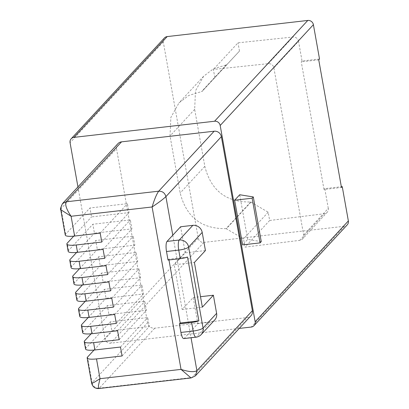 <?xml version="1.0" encoding="UTF-8"?>
<svg xmlns="http://www.w3.org/2000/svg" width="409" height="409" viewBox="0 0 409 409"><rect width="100%" height="100%" fill="white"/><g stroke="black" fill="none" stroke-linecap="round" stroke-linejoin="round"><path stroke-width="0.31" stroke-dasharray="2.04 1.53" d="M172.777 235.211L177.429 261.32L174.224 264.787L194.398 262.471M205.425 250.548L185.251 252.864L177.429 261.32L190.037 332.103L197.859 323.642L193.212 297.537L182.179 309.46L174.224 264.787M183.815 338.586A8.303 2.229 -96.5 0 0 184.29 338.315L190.037 332.103L191.044 337.752M168.973 259.955L168.835 259.194L187.506 257.051M168.033 260.068L168.835 259.194M185.251 252.864L180.599 226.755M182.179 309.46L202.358 307.144M193.212 297.537L200.497 296.699M197.859 323.642L210.093 322.241A8.303 7.791 -137.2 0 0 214.766 319.899M201.192 334.572A8.303 7.791 42.8 0 1 196.524 336.914L210.093 322.241M226.698 64.78L202.061 91.417L239.48 51.084L226.698 64.78L213.411 68.814L203.61 76.263L195.482 90.813L194.669 109.361L204.822 166.361C210.932 190.512 226.238 202.389 250.737 201.99L226.1 228.631L243.549 238.861L245.022 247.123L299.782 240.344A4.985 4.678 42.8 0 0 302.542 238.948L327.18 212.307A4.985 4.678 42.8 0 1 324.419 213.708L299.782 240.344M226.1 228.631C201.601 229.025 186.294 217.148 180.185 192.997L170.032 135.998L170.85 117.455L178.973 102.904L188.779 95.455L202.061 91.417M214.843 77.72L213.375 69.458L268.304 63.646A4.98 4.673 42.8 0 1 273.882 67.889L298.519 41.253A4.98 4.673 42.8 0 0 292.941 37.009L238.012 42.822L213.375 69.458M302.542 238.948A4.985 4.678 42.8 0 0 303.652 235.017L273.882 67.889M250.737 201.99L268.186 212.225L269.654 220.482L245.022 247.123M268.186 212.225L243.549 238.861M269.654 220.482L324.419 213.708M303.652 235.017L328.289 208.38A4.985 4.678 42.8 0 1 327.18 212.307M239.48 51.084L238.012 42.822M251.136 201.949L226.499 228.59M191.029 377.957L195.292 375.932M101.785 242.051L129.029 212.598L127.434 203.662L89.944 207.966L91.539 216.898L129.029 212.598M100.19 233.12L127.434 203.662M60.757 209.699L62.27 203.856M122.076 355.968L149.321 326.51L147.726 317.578L110.236 321.878L111.831 330.815L149.321 326.51M120.481 347.036L147.726 317.578M119.177 339.695L146.422 310.237L144.827 301.305L107.337 305.605L108.932 314.541L146.422 310.237M117.582 330.763L144.827 301.305M116.279 323.422L143.523 293.964L141.928 285.032L104.438 289.332L106.033 298.268L143.523 293.964M114.684 314.485L141.928 285.032M113.38 307.149L140.624 277.691L139.029 268.754L101.539 273.059L103.134 281.995L140.624 277.691M111.785 298.212L139.029 268.754M110.481 290.876L137.726 261.417L136.131 252.481L98.641 256.786L100.236 265.717L137.726 261.417M108.886 281.939L136.131 252.481M107.582 274.603L134.827 245.144L133.232 236.208L95.742 240.512L97.337 249.444L134.827 245.144M105.987 265.666L133.232 236.208M104.684 258.33L131.928 228.871L130.333 219.935L92.843 224.239L94.438 233.171L131.928 228.871M103.088 249.393L130.333 219.935M98.712 388.55L99.275 388.161L191.887 377.533L247.353 317.568A6.391 5.997 -137.2 0 0 250.947 315.763M164.392 37.991A4.98 4.673 -137.2 0 0 163.283 41.917L198.237 238.161A4.98 4.673 -137.2 0 0 203.856 242.399L344.444 226.264A4.98 4.673 -137.2 0 0 347.246 224.858M239.234 328.427L110.64 343.187A4.98 4.673 -137.2 0 1 105.021 338.949L77.94 186.908M73.732 236.146L91.539 216.898M65.276 235.083A12.449 2.699 169.9 0 1 65.619 234.265L89.944 207.966M117.945 143.651A6.391 5.997 -137.2 0 0 116.519 148.692L61.059 208.656L65.619 234.265M91.682 383.315L92.066 382.722L87.5 357.118M94.024 350.063L111.831 330.815M85.568 349A12.449 2.699 169.9 0 1 85.91 348.182L110.236 321.878M91.125 333.79L108.932 314.541M82.669 332.721A12.449 2.699 169.9 0 1 83.012 331.909L107.337 305.605M88.226 317.517L106.033 298.268M79.77 316.448A12.449 2.699 169.9 0 1 80.113 315.636L104.438 289.332M85.328 301.244L103.134 281.995M76.872 300.175A12.449 2.699 169.9 0 1 77.214 299.362L101.539 273.059M82.429 284.971L100.236 265.717M73.973 283.902A12.449 2.699 169.9 0 1 74.315 283.084L98.641 256.786M79.53 268.698L97.337 249.444M71.074 267.629A12.449 2.699 169.9 0 1 71.417 266.811L95.742 240.512M76.631 252.419L94.438 233.171M68.175 251.356A12.449 2.699 169.9 0 1 68.518 250.538L92.843 224.239M116.519 148.692L147.526 322.757A6.391 5.997 -137.2 0 0 154.735 328.197L247.353 317.568M261.259 241.617L247.675 239.413L242.614 244.884M247.675 239.413L239.72 194.74M319.511 58.993L302.036 60.997L298.519 41.253M328.289 208.38L324.772 188.636L341.336 186.734M302.036 60.997L301.259 61.841L323.994 189.474L341.469 187.47M324.772 188.636L323.994 189.474M318.734 59.832L301.259 61.841M184.29 338.315L196.524 336.914A8.303 2.229 83.5 0 1 196.049 337.18M268.304 63.646L292.941 37.009M226.305 64.832L201.668 91.468M194.669 109.361L170.032 135.998M204.822 166.361L180.185 192.997M344.444 226.264L251.228 327.052M203.856 242.399L110.64 343.187M198.237 238.161L105.021 338.949M163.283 41.917L70.067 142.705M85.91 348.182L84.602 340.84M83.012 331.909L81.703 324.567M80.113 315.636L78.804 308.294M77.214 299.362L75.905 292.021M74.315 283.084L73.007 275.748M71.417 266.811L70.108 259.475M68.518 250.538L67.209 243.202M154.735 328.197L99.275 388.161C95.496 388.228 93.094 386.413 92.066 382.722L147.526 322.757M203.61 76.263L178.973 102.904"/><path stroke-width="0.61" d="M180.921 332.445L193.155 331.039A8.303 2.229 83.5 0 0 196.049 337.18L183.815 338.586A8.303 2.229 -96.5 0 1 180.921 332.445L179.398 323.882L191.632 322.481A8.303 1.8 -10.1 0 0 198.871 320.871L187.506 257.051A8.303 1.8 169.9 0 1 180.262 258.662L178.738 250.103A8.303 1.8 -10.1 0 0 188.626 247.087L202.199 232.414A8.303 7.791 -137.2 0 0 192.833 225.349L180.599 226.755L172.777 235.211L167.03 241.428L179.265 240.022A8.303 2.229 83.5 0 0 178.738 250.103L166.509 251.504A8.303 2.229 -96.5 0 1 167.03 241.428M168.973 259.955L180.205 323.013L179.398 323.882M180.262 258.662L168.033 260.068L166.509 251.504M180.205 323.013L198.871 320.871M202.199 232.414L205.425 250.548L194.398 262.471L202.358 307.144L213.386 295.221L216.612 313.35A8.303 7.791 -137.2 0 1 214.766 319.899L201.197 334.572A8.303 7.791 42.8 0 1 201.192 334.572A8.303 7.791 42.8 0 0 203.043 328.023L188.626 247.087A8.303 7.791 42.7 0 0 179.265 240.022L192.833 225.349M200.497 296.699L213.386 295.221M191.632 322.481L193.155 331.039A8.303 1.8 -10.1 0 0 203.043 328.023L216.612 313.35M73.732 236.146L67.209 243.202A12.449 2.699 -10.1 0 0 66.866 244.015A12.449 2.699 -10.1 0 0 76.207 244.991L101.785 242.051L100.19 233.12L74.617 236.054L71.089 216.269L152.107 206.974C154.357 199.48 156.55 194.219 158.692 191.187C162.475 191.121 164.878 192.936 165.906 196.627C163.165 199.209 158.569 202.659 152.107 206.974L181.039 369.388L191.029 377.957L195.292 375.932M94.024 350.063L87.5 357.118A12.449 2.699 -10.1 0 0 87.158 357.931A12.449 2.699 -10.1 0 0 96.498 358.903L100.021 378.688L94.188 382.313L91.682 383.315C92.638 386.894 94.985 388.637 98.712 388.55L98.395 385.707L100.021 378.688L181.039 369.388C188.713 371.878 194.004 372.313 196.908 370.692L195.487 375.728M74.617 236.054A12.449 2.699 169.9 0 1 65.276 235.083L60.757 209.699L71.089 216.269C66.565 209.556 64.893 204.735 66.079 201.816L158.692 191.187L214.158 131.217L121.545 141.846A6.391 5.997 -137.2 0 0 117.945 143.651L62.485 203.616L66.079 201.816L121.545 141.846M91.125 333.79L84.602 340.84A12.449 2.699 -10.1 0 0 84.259 341.658L85.568 349A12.449 2.699 169.9 0 0 94.908 349.971L120.481 347.036L122.076 355.968L96.498 358.903M84.259 341.658A12.449 2.699 -10.1 0 0 93.6 342.63L119.177 339.695L117.582 330.763L92.01 333.698A12.449 2.699 169.9 0 1 82.669 332.721L81.36 325.385A12.449 2.699 -10.1 0 0 90.701 326.356L116.279 323.422L114.684 314.485L89.111 317.425A12.449 2.699 169.9 0 1 79.77 316.448L78.462 309.112A12.449 2.699 -10.1 0 0 87.802 310.083L113.38 307.149L111.785 298.212L86.212 301.152A12.449 2.699 169.9 0 1 76.872 300.175L75.563 292.839A12.449 2.699 -10.1 0 0 84.903 293.81L110.481 290.876L108.886 281.939L83.313 284.874A12.449 2.699 169.9 0 1 73.973 283.902L72.664 276.566A12.449 2.699 -10.1 0 0 82.004 277.537L107.582 274.603L105.987 265.666L80.415 268.601A12.449 2.699 169.9 0 1 71.074 267.629L69.765 260.288A12.449 2.699 -10.1 0 0 79.106 261.264L104.684 258.33L103.088 249.393L77.516 252.327A12.449 2.699 169.9 0 1 68.175 251.356L66.866 244.015M195.487 375.733L250.947 315.763A6.391 5.997 -137.2 0 0 252.373 310.722L196.908 370.692L191.044 337.752M214.158 131.217A6.391 5.997 -137.2 0 1 221.366 136.657L252.373 310.722M341.336 186.734L342.246 186.627L341.469 187.47L318.734 59.832L319.511 58.993L313.401 24.688A4.98 4.673 -137.2 0 0 307.783 20.45L167.194 36.585L73.978 137.373L214.567 121.238A4.98 4.673 -137.2 0 1 220.185 125.476L255.139 321.719A4.98 4.673 -137.2 0 1 254.03 325.646A4.98 4.673 -137.2 0 1 251.228 327.052L239.234 328.427M254.03 325.646L347.246 224.858A4.98 4.673 -137.2 0 0 348.356 220.932L255.139 321.719M77.94 186.908L70.067 142.705A4.98 4.673 -137.2 0 1 71.176 138.779A4.98 4.673 -137.2 0 1 73.978 137.373M167.194 36.585A4.98 4.673 -137.2 0 0 164.392 37.991L71.176 138.779M88.226 317.517L81.703 324.567A12.449 2.699 -10.1 0 0 81.36 325.385M85.328 301.244L78.804 308.294A12.449 2.699 -10.1 0 0 78.462 309.112M82.429 284.971L75.905 292.021A12.449 2.699 -10.1 0 0 75.563 292.839M79.53 268.698L73.007 275.748A12.449 2.699 -10.1 0 0 72.664 276.566M76.631 252.419L70.108 259.475A12.449 2.699 -10.1 0 0 69.765 260.288M234.659 200.211L242.614 244.884L260.088 242.88L261.259 241.617L253.299 196.944L239.72 194.74L234.659 200.211L252.133 198.207L253.299 196.944M260.088 242.88L252.133 198.207M342.246 186.627L348.356 220.932M221.366 136.657L165.906 196.627L172.777 235.211M77.516 252.327L76.207 244.991M80.415 268.601L79.106 261.264M83.313 284.874L82.004 277.537M86.212 301.152L84.903 293.81M89.111 317.425L87.802 310.083M92.01 333.698L90.701 326.356M94.908 349.971L93.6 342.63M307.783 20.45L214.567 121.238M313.401 24.688L220.185 125.476M196.049 337.18A8.303 8.303 0 0 0 201.192 334.572M60.757 209.699C59.995 209.715 60.573 207.685 62.485 203.616M98.712 388.55L191.029 377.957M91.682 383.315L87.158 357.931"/></g></svg>
